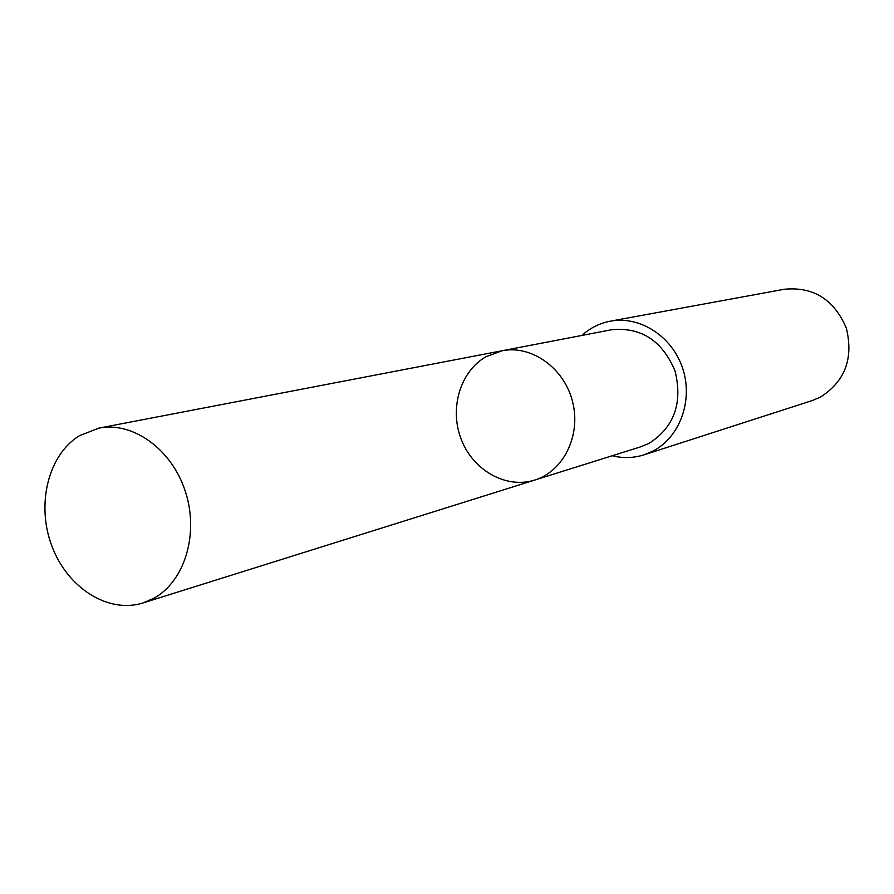<?xml version="1.0" encoding="UTF-8"?>
<svg xmlns="http://www.w3.org/2000/svg" width="894" height="894" viewBox="0 0 894 894"><rect width="100%" height="100%" fill="white"/><g stroke="black" fill="none" stroke-linecap="round" stroke-linejoin="round"><path stroke-width="1.34" d="M502.093 350.75L611.418 329.774C640.964 326.846 662.163 340.547 675.015 370.854C682.904 402.937 674.266 427.108 649.078 443.357L640.886 446.754L534.679 480.078C563.533 471.317 581.256 435.378 572.585 401.752C564.293 368.037 531.662 344.793 502.093 350.75L486.124 356.661C460.075 371.334 449.112 408.793 461.338 439.613C473.272 470.546 506.261 489.107 534.679 480.078C563.533 471.317 581.256 435.378 572.585 401.752C564.293 368.037 531.662 344.793 502.093 350.75L98.91 428.114C132.971 421.264 171.883 449.291 185.404 491.633C199.228 533.863 184.689 581.547 153.712 598.343L142.962 602.958C108.241 613.977 67.419 587.872 51.908 546.145C36.039 504.574 48.108 454.789 79.51 435.669L98.91 428.114M581.882 335.44C590.107 327.975 599.606 323.215 610.367 321.169C639.925 315.537 672.322 336.401 682.714 368.507C693.364 400.523 679.82 437.322 652.866 451.135L644.038 454.834C633.589 458.119 622.973 458.432 612.2 455.75M610.367 321.169L784.34 289.254C813.462 286.493 834.136 299.479 846.361 328.221C853.714 358.639 844.931 381.682 820.01 397.338L812.367 400.512L644.038 454.834M534.679 480.078L142.962 602.958"/></g></svg>
